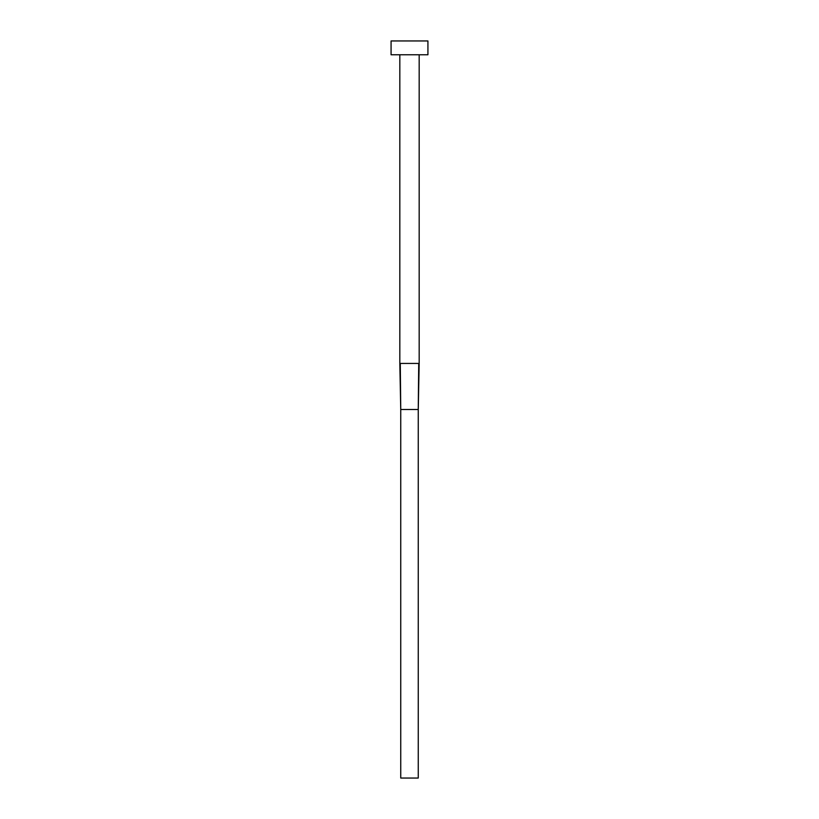 <?xml version="1.0" encoding="UTF-8"?>
<svg xmlns="http://www.w3.org/2000/svg" width="819" height="819" viewBox="0 0 819 819"><rect width="100%" height="100%" fill="white"/><g stroke="black" fill="none" stroke-linecap="round" stroke-linejoin="round"><path stroke-width="1.23" d="M419.174 54.771L419.174 363.431L399.826 363.431L399.826 54.771M427.927 54.771L391.072 54.771L391.072 40.95L427.927 40.95L427.927 54.771M418.724 363.431L418.253 409.5L400.747 409.5L400.276 363.431M419.174 363.431L418.253 409.5L418.253 778.05L400.747 778.05L400.747 409.5L399.826 363.431"/></g></svg>
